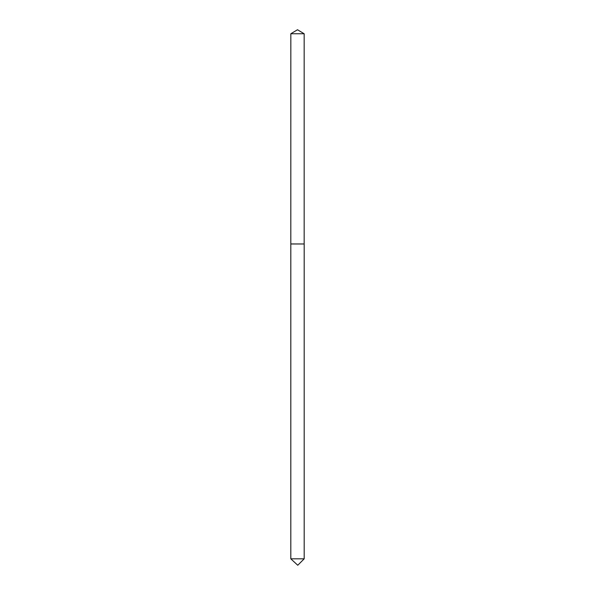 <?xml version="1.0" encoding="UTF-8"?>
<svg xmlns="http://www.w3.org/2000/svg" width="595" height="595" viewBox="0 0 595 595"><rect width="100%" height="100%" fill="white"/><g stroke="black" fill="none" stroke-linecap="round" stroke-linejoin="round"><path stroke-width="0.89" d="M290.836 33.751L297.5 29.75L304.164 33.751L290.836 33.751L290.814 243.987L304.186 243.987L290.836 243.95M304.164 33.751L304.164 243.95M304.186 558.824L297.76 565.25L290.814 558.824L304.186 558.824L304.186 243.987M290.814 558.824L290.814 243.987"/></g></svg>
